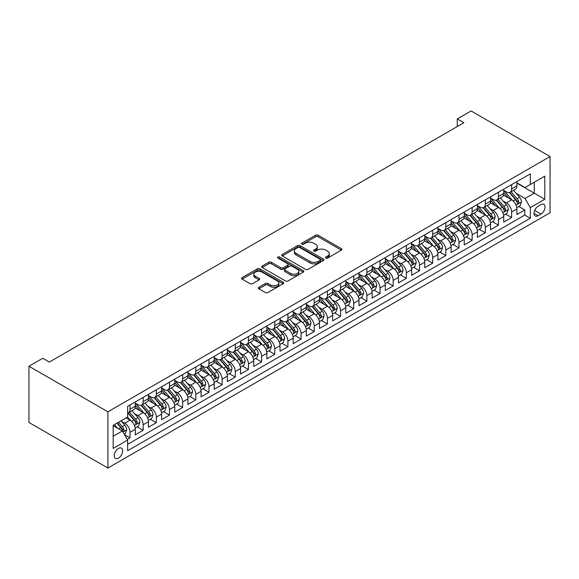 <?xml version="1.0" encoding="UTF-8"?>
<svg xmlns="http://www.w3.org/2000/svg" width="579" height="579" viewBox="0 0 579 579"><rect width="100%" height="100%" fill="white"/><g stroke="black" fill="none" stroke-linecap="round" stroke-linejoin="round"><path stroke-width="0.87" d="M325.854 258.068A1.281 0.738 0 0 0 327.663 258.068L341.386 250.142A1.824 1.057 0 0 0 341.921 249.397A1.824 1.057 0 0 0 341.386 248.652L318.139 235.233A1.824 1.057 0 0 0 315.555 235.233L301.833 243.151A1.281 0.738 0 0 0 301.456 243.679A1.281 0.738 0 0 0 301.833 244.2A1.281 0.738 0 0 0 303.642 244.2L305.415 243.173A5.848 3.373 0 0 1 313.68 243.173L315.62 244.295A5.848 3.373 0 0 1 317.328 246.676A5.848 3.373 0 0 1 315.62 249.064L313.847 250.092A1.281 0.738 0 0 0 313.471 250.613A1.281 0.738 0 0 0 313.847 251.134A1.281 0.738 0 0 0 315.649 251.134L317.43 250.106A5.848 3.373 0 0 1 325.695 250.106L327.634 251.228A5.848 3.373 0 0 1 329.342 253.616A5.848 3.373 0 0 1 327.634 255.998L325.854 257.025A1.281 0.738 0 0 0 325.485 257.546A1.281 0.738 0 0 0 325.854 258.068L325.854 257.025M118.434 458.163A5.956 3.438 120 0 0 122.321 452.916A5.956 3.438 120 0 0 121.409 448.139A5.956 3.438 120 0 0 118.434 448.436A5.956 3.438 120 0 0 114.541 453.683A5.956 3.438 120 0 0 115.453 458.459A5.956 3.438 120 0 0 118.434 458.163M258.849 287.285A1.824 1.057 0 0 0 258.314 288.031A1.824 1.057 0 0 0 258.849 288.776L265.377 292.54A1.824 1.057 0 0 0 267.961 292.54L283.196 283.739A1.824 1.057 0 0 0 283.732 282.993A1.824 1.057 0 0 0 283.196 282.248L259.949 268.822A1.824 1.057 0 0 0 257.365 268.822L242.123 277.623A1.824 1.057 0 0 0 241.588 278.369A1.824 1.057 0 0 0 242.123 279.114L250.005 283.667A1.824 1.057 0 0 0 252.589 283.667L259.11 279.903A1.824 1.057 0 0 0 259.645 279.158A1.824 1.057 0 0 0 259.11 278.405L255.201 276.154A4.885 2.823 0 0 1 253.768 274.156A4.885 2.823 0 0 1 256.786 271.551A4.885 2.823 0 0 1 262.113 272.166L277.421 281.003A4.885 2.823 0 0 1 278.854 282.993A4.885 2.823 0 0 1 275.836 285.599A4.885 2.823 0 0 1 270.509 284.991L267.961 283.515A1.824 1.057 0 0 0 265.377 283.515L258.849 287.285L258.849 288.776M550.05 156.547L471.096 110.965L457.28 118.941L463.859 122.741L49.345 362.056L42.766 358.256L28.95 366.232L107.904 411.814L550.05 156.547L550.05 212.768L107.904 468.035L107.904 411.814M305.546 269.351A1.824 1.057 0 0 0 308.129 269.351L323.372 260.55A1.824 1.057 0 0 0 323.907 259.805A1.824 1.057 0 0 0 323.372 259.059L300.117 245.634A1.824 1.057 0 0 0 297.534 245.634L282.299 254.434A1.824 1.057 0 0 0 281.763 255.18A1.824 1.057 0 0 0 282.299 255.925L305.546 269.351M278.347 258.343A1.281 0.738 0 0 1 279.65 258.524L279.65 257.004L303.287 270.654A1.824 1.057 0 0 1 303.823 271.399A1.824 1.057 0 0 1 303.287 272.144L288.045 280.945A1.824 1.057 0 0 1 285.461 280.945L262.207 267.52L262.207 266.029A1.824 1.057 0 0 0 261.672 266.774A1.824 1.057 0 0 0 262.207 267.52M262.207 266.029L268.736 262.265A1.824 1.057 0 0 1 271.319 262.265L280.743 267.708A1.824 1.057 0 0 0 283.326 267.708L287.654 265.211A1.824 1.057 0 0 0 288.19 264.465A1.824 1.057 0 0 0 287.654 263.72L277.84 258.053A1.281 0.738 0 0 1 277.464 257.525A1.281 0.738 0 0 1 278.253 256.844A1.281 0.738 0 0 1 279.65 257.004M127.279 439.454L130.014 437.876L124.55 434.72M121.445 421.302L124.746 423.213A7.447 4.299 60 0 1 130.014 432.332L135.276 429.292L135.276 434.836L143.172 430.277L137.187 426.824M134.603 413.71L137.911 415.613A7.447 4.299 60 0 1 143.172 424.733L148.434 421.693L148.434 427.237L156.33 422.684L150.345 419.225M147.761 406.111L151.068 408.021A7.447 4.299 60 0 1 156.33 417.133L161.592 414.094L161.592 419.645L169.488 415.085L163.502 411.626M160.919 398.511L164.226 400.422A7.447 4.299 60 0 1 169.488 409.541L174.749 406.501L174.749 412.045L182.646 407.486L176.66 404.033M174.084 390.919L177.384 392.823A7.447 4.299 60 0 1 182.646 401.942L187.914 398.902L187.914 404.446L195.811 399.886L189.818 396.434M187.241 383.32L190.542 385.223A7.447 4.299 60 0 1 195.811 394.342L201.072 391.303L201.072 396.854L208.968 392.294L202.976 388.835M200.399 375.72L203.699 377.631A7.447 4.299 60 0 1 208.968 386.743L214.23 383.711L214.23 389.254L222.126 384.695L216.141 381.235M213.557 368.121L216.864 370.032A7.447 4.299 60 0 1 222.126 379.151L227.388 376.111L227.388 381.655L235.284 377.095L229.298 373.643M226.715 360.529L230.022 362.432A7.447 4.299 60 0 1 235.284 371.552L240.546 368.512L240.546 374.056L248.442 369.503L242.456 366.044M239.88 352.929L243.18 354.84A7.447 4.299 60 0 1 248.442 363.952L253.711 360.912L253.711 366.464L261.599 361.904L255.614 358.444M253.037 345.33L256.338 347.241A7.447 4.299 60 0 1 261.599 356.36L266.868 353.32L266.868 358.864L274.764 354.305L268.772 350.852M266.195 337.738L269.496 339.641A7.447 4.299 60 0 1 274.764 348.761L280.026 345.721L280.026 351.265L287.922 346.705L281.937 343.253M279.353 330.139L282.661 332.042A7.447 4.299 60 0 1 287.922 341.161L293.184 338.122L293.184 343.673L301.08 339.113L295.095 335.654M292.511 322.539L295.818 324.45A7.447 4.299 60 0 1 301.08 333.562L306.342 330.522L306.342 336.073L314.238 331.514L308.252 328.054M305.669 314.94L308.976 316.851A7.447 4.299 60 0 1 314.238 325.97L319.499 322.93L319.499 328.474L327.396 323.914L321.41 320.462M318.834 307.348L322.134 309.251A7.447 4.299 60 0 1 327.396 318.37L332.664 315.331L332.664 320.875L340.561 316.322L334.568 312.863M331.991 299.748L335.292 301.659A7.447 4.299 60 0 1 340.561 310.771L345.822 307.731L345.822 313.282L353.718 308.723L347.726 305.263M345.149 292.149L348.449 294.06A7.447 4.299 60 0 1 353.718 303.179L358.98 300.139L358.98 305.683L366.876 301.123L360.891 297.664M358.307 284.557L361.614 286.46A7.447 4.299 60 0 1 366.876 295.579L372.138 292.54L372.138 298.084L380.034 293.524L374.048 290.072M371.465 276.957L374.772 278.861A7.447 4.299 60 0 1 380.034 287.98L385.296 284.94L385.296 290.484L393.192 285.932L387.206 282.472M384.63 269.358L387.93 271.269A7.447 4.299 60 0 1 393.192 280.381L398.461 277.341L398.461 282.892L406.349 278.333L400.364 274.873M397.787 261.759L401.088 263.669A7.447 4.299 60 0 1 406.349 272.789L411.618 269.749L411.618 275.293L419.514 270.733L413.522 267.281M410.945 254.167L414.246 256.07A7.447 4.299 60 0 1 419.514 265.189L424.776 262.149L424.776 267.693L432.672 263.141L426.687 259.682M424.103 246.567L427.411 248.478A7.447 4.299 60 0 1 432.672 257.59L437.934 254.55L437.934 260.101L445.83 255.542L439.845 252.082M437.261 238.968L440.568 240.878A7.447 4.299 60 0 1 445.83 249.99L451.092 246.958L451.092 252.502L458.988 247.942L453.002 244.483M450.419 231.376L453.726 233.279A7.447 4.299 60 0 1 458.988 242.398L464.249 239.359L464.249 244.903L472.146 240.343L466.16 236.891M463.584 223.776L466.884 225.68A7.447 4.299 60 0 1 472.146 234.799L477.414 231.759L477.414 237.303L485.311 232.751L479.318 229.291M476.741 216.177L480.042 218.088A7.447 4.299 60 0 1 485.311 227.2L490.572 224.16L490.572 229.711L498.468 225.151L492.476 221.692M489.899 208.578L493.199 210.488A7.447 4.299 60 0 1 498.468 219.607L503.73 216.568L503.73 222.112L511.626 217.552L511.626 212.008A7.447 4.299 -120 0 0 506.364 202.889L503.057 200.985M505.641 214.1L511.626 217.552M135.276 429.292A7.447 4.299 -120 0 0 130.014 420.173L126.063 417.893M148.434 421.693A7.447 4.299 -120 0 0 143.172 412.574L135.03 407.877M161.592 414.094A7.447 4.299 -120 0 0 156.33 404.982L148.195 400.284M174.749 406.501A7.447 4.299 -120 0 0 169.488 397.382L161.353 392.685M187.914 398.902A7.447 4.299 -120 0 0 182.646 389.783L174.511 385.086M201.072 391.303A7.447 4.299 -120 0 0 195.811 382.191L187.668 377.486M214.23 383.711A7.447 4.299 -120 0 0 208.968 374.591L200.826 369.894M227.388 376.111A7.447 4.299 -120 0 0 222.126 366.992L213.984 362.295M240.546 368.512A7.447 4.299 -120 0 0 235.284 359.393L227.149 354.695M253.711 360.912A7.447 4.299 -120 0 0 248.442 351.8L240.307 347.103M266.868 353.32A7.447 4.299 -120 0 0 261.599 344.201L253.464 339.504M280.026 345.721A7.447 4.299 -120 0 0 274.764 336.602L266.622 331.905M293.184 338.122A7.447 4.299 -120 0 0 287.922 329.01L279.78 324.305M306.342 330.522A7.447 4.299 -120 0 0 301.08 321.41L292.945 316.713M319.499 322.93A7.447 4.299 -120 0 0 314.238 313.811L306.103 309.114M332.664 315.331A7.447 4.299 -120 0 0 327.396 306.211L319.261 301.514M345.822 307.731A7.447 4.299 -120 0 0 340.561 298.619L332.418 293.915M358.98 300.139A7.447 4.299 -120 0 0 353.718 291.02L345.576 286.323M372.138 292.54A7.447 4.299 -120 0 0 366.876 283.421L358.734 278.723M385.296 284.94A7.447 4.299 -120 0 0 380.034 275.828L371.899 271.124M398.461 277.341A7.447 4.299 -120 0 0 393.192 268.229L385.057 263.532M411.618 269.749A7.447 4.299 -120 0 0 406.349 260.63L398.214 255.932M424.776 262.149A7.447 4.299 -120 0 0 419.514 253.03L411.372 248.333M437.934 254.55A7.447 4.299 -120 0 0 432.672 245.438L424.53 240.734M451.092 246.958A7.447 4.299 -120 0 0 445.83 237.839L437.695 233.142M464.249 239.359A7.447 4.299 -120 0 0 458.988 230.239L450.853 225.542M477.414 231.759A7.447 4.299 -120 0 0 472.146 222.64L464.011 217.943M490.572 224.16A7.447 4.299 -120 0 0 485.311 215.048L477.168 210.351M503.73 216.568A7.447 4.299 -120 0 0 498.468 207.448L490.326 202.751M540.967 204.64L538.072 206.312A5.768 3.329 120 0 0 534.308 211.393A5.768 3.329 120 0 0 535.191 216.018A5.768 3.329 120 0 0 538.072 215.728L540.967 214.056A5.768 3.329 120 0 0 544.738 208.976A5.768 3.329 120 0 0 543.855 204.351A5.768 3.329 120 0 0 540.967 204.64M113.166 436.284L122.379 430.964L127.641 440.076L127.641 450.715L530.313 218.24L530.313 207.6L525.044 198.481L516.215 193.386M127.641 440.076L113.166 448.436L113.166 425.341L127.641 416.981L127.641 406.349L530.313 173.866L530.313 184.506L544.788 176.146L544.788 199.241L530.313 207.6M135.276 403.158L137.911 404.678A7.447 4.299 60 0 0 141.631 405.047L146.892 402.007A7.447 4.299 -120 0 0 148.434 398.598L148.434 394.342M148.434 395.558L151.068 397.078A7.447 4.299 60 0 0 154.788 397.447L160.05 394.408A7.447 4.299 -120 0 0 161.592 390.999L161.592 386.743M161.592 387.959L164.226 389.479A7.447 4.299 60 0 0 167.946 389.848L173.208 386.808A7.447 4.299 -120 0 0 174.749 383.399L174.749 379.151M174.749 380.367L177.384 381.887A7.447 4.299 60 0 0 181.104 382.249L186.373 379.216A7.447 4.299 -120 0 0 187.914 375.807L187.914 371.552M187.914 372.767L190.542 374.287A7.447 4.299 60 0 0 194.269 374.656L199.531 371.617A7.447 4.299 -120 0 0 201.072 368.208L201.072 363.952M201.072 365.168L203.699 366.688A7.447 4.299 60 0 0 207.427 367.057L212.688 364.017A7.447 4.299 -120 0 0 214.23 360.608L214.23 356.353M214.23 357.569L216.864 359.089A7.447 4.299 60 0 0 220.585 359.458L225.846 356.418A7.447 4.299 -120 0 0 227.388 353.016L227.388 348.761M227.388 349.977L230.022 351.496A7.447 4.299 60 0 0 233.742 351.866L239.004 348.826A7.447 4.299 -120 0 0 240.546 345.417L240.546 341.161M240.546 342.377L243.18 343.897A7.447 4.299 60 0 0 246.9 344.266L252.169 341.226A7.447 4.299 -120 0 0 253.711 337.818L253.711 333.562M253.711 334.778L256.338 336.298A7.447 4.299 60 0 0 260.058 336.667L265.327 333.627A7.447 4.299 -120 0 0 266.868 330.218L266.868 325.97M266.868 327.186L269.496 328.706A7.447 4.299 60 0 0 273.223 329.067L278.485 326.035A7.447 4.299 -120 0 0 280.026 322.626L280.026 318.37M280.026 319.586L282.661 321.106A7.447 4.299 60 0 0 286.381 321.475L291.642 318.436A7.447 4.299 -120 0 0 293.184 315.027L293.184 310.771M293.184 311.987L295.818 313.507A7.447 4.299 60 0 0 299.538 313.876L304.8 310.836A7.447 4.299 -120 0 0 306.342 307.427L306.342 303.172M306.342 304.388L308.976 305.907A7.447 4.299 60 0 0 312.696 306.277L317.958 303.237A7.447 4.299 -120 0 0 319.499 299.835L319.499 295.579M319.499 296.795L322.134 298.315A7.447 4.299 60 0 0 325.854 298.684L331.123 295.645A7.447 4.299 -120 0 0 332.664 292.236L332.664 287.98M332.664 289.196L335.292 290.716A7.447 4.299 60 0 0 339.019 291.085L344.281 288.045A7.447 4.299 -120 0 0 345.822 284.636L345.822 280.381M345.822 281.597L348.449 283.117A7.447 4.299 60 0 0 352.177 283.486L357.438 280.446A7.447 4.299 -120 0 0 358.98 277.037L358.98 272.789M358.98 274.005L361.614 275.524A7.447 4.299 60 0 0 365.335 275.886L370.596 272.854A7.447 4.299 -120 0 0 372.138 269.445L372.138 265.189M372.138 266.405L374.772 267.925A7.447 4.299 60 0 0 378.492 268.294L383.754 265.254A7.447 4.299 -120 0 0 385.296 261.846L385.296 257.59M385.296 258.806L387.93 260.326A7.447 4.299 60 0 0 391.65 260.695L396.919 257.655A7.447 4.299 -120 0 0 398.461 254.246L398.461 249.99M398.461 251.206L401.088 252.726A7.447 4.299 60 0 0 404.808 253.095L410.077 250.056A7.447 4.299 -120 0 0 411.618 246.654L411.618 242.398M411.618 243.614L414.246 245.134A7.447 4.299 60 0 0 417.973 245.503L423.235 242.463A7.447 4.299 -120 0 0 424.776 239.055L424.776 234.799M424.776 236.015L427.411 237.535A7.447 4.299 60 0 0 431.131 237.904L436.392 234.864A7.447 4.299 -120 0 0 437.934 231.455L437.934 227.2M437.934 228.416L440.568 229.935A7.447 4.299 60 0 0 444.288 230.304L449.55 227.265A7.447 4.299 -120 0 0 451.092 223.856L451.092 219.607M451.092 220.823L453.726 222.336A7.447 4.299 60 0 0 457.446 222.705L462.708 219.673A7.447 4.299 -120 0 0 464.249 216.264L464.249 212.008M464.249 213.224L466.884 214.744A7.447 4.299 60 0 0 470.604 215.113L475.873 212.073A7.447 4.299 -120 0 0 477.414 208.664L477.414 204.409M477.414 205.625L480.042 207.144A7.447 4.299 60 0 0 483.769 207.514L489.031 204.474A7.447 4.299 -120 0 0 490.572 201.065L490.572 196.809M490.572 198.025L493.199 199.545A7.447 4.299 60 0 0 496.927 199.914L502.188 196.874A7.447 4.299 -120 0 0 503.73 193.473L503.73 189.217M127.641 444.332L524.784 215.048L524.784 209.953L516.888 214.512L516.888 208.968A7.447 4.299 -120 0 0 511.626 199.849L503.484 195.152M503.73 190.433L506.364 191.953A7.447 4.299 -120 0 0 510.085 192.322A7.447 4.299 -120 0 0 511.626 188.913L511.626 184.658M510.085 192.322L515.346 189.282A7.447 4.299 -120 0 0 516.888 185.873L516.888 181.618M130.014 404.982L130.014 409.237A7.447 4.299 60 0 1 128.473 412.639A7.447 4.299 60 0 1 127.641 412.943M128.473 412.639L133.735 409.599A7.447 4.299 -120 0 0 135.276 406.197L135.276 401.942M143.172 397.382L143.172 401.638A7.447 4.299 60 0 1 141.631 405.047M156.33 389.783L156.33 394.038A7.447 4.299 60 0 1 154.788 397.447M169.488 382.191L169.488 386.439A7.447 4.299 60 0 1 167.946 389.848M182.646 374.591L182.646 378.847A7.447 4.299 60 0 1 181.104 382.249M195.811 366.992L195.811 371.248A7.447 4.299 60 0 1 194.269 374.656M208.968 359.393L208.968 363.648A7.447 4.299 60 0 1 207.427 367.057M222.126 351.8L222.126 356.056A7.447 4.299 60 0 1 220.585 359.458M235.284 344.201L235.284 348.457A7.447 4.299 60 0 1 233.742 351.866M248.442 336.602L248.442 340.857A7.447 4.299 60 0 1 246.9 344.266M261.599 329.002L261.599 333.258A7.447 4.299 60 0 1 260.058 336.667M274.764 321.41L274.764 325.666A7.447 4.299 60 0 1 273.223 329.067M287.922 313.811L287.922 318.066A7.447 4.299 60 0 1 286.381 321.475M301.08 306.211L301.08 310.467A7.447 4.299 60 0 1 299.538 313.876M314.238 298.619L314.238 302.868A7.447 4.299 60 0 1 312.696 306.277M327.396 291.02L327.396 295.276A7.447 4.299 60 0 1 325.854 298.684M340.561 283.421L340.561 287.676A7.447 4.299 60 0 1 339.019 291.085M353.718 275.821L353.718 280.077A7.447 4.299 60 0 1 352.177 283.486M366.876 268.229L366.876 272.485A7.447 4.299 60 0 1 365.335 275.886M380.034 260.63L380.034 264.885A7.447 4.299 60 0 1 378.492 268.294M393.192 253.03L393.192 257.286A7.447 4.299 60 0 1 391.65 260.695M406.349 245.438L406.349 249.687A7.447 4.299 60 0 1 404.808 253.095M419.514 237.839L419.514 242.094A7.447 4.299 60 0 1 417.973 245.503M432.672 230.239L432.672 234.495A7.447 4.299 60 0 1 431.131 237.904M445.83 222.64L445.83 226.896A7.447 4.299 60 0 1 444.288 230.304M458.988 215.048L458.988 219.303A7.447 4.299 60 0 1 457.446 222.705M472.146 207.448L472.146 211.704A7.447 4.299 60 0 1 470.604 215.113M485.311 199.849L485.311 204.105A7.447 4.299 60 0 1 483.769 207.514M498.468 192.257L498.468 196.505A7.447 4.299 60 0 1 496.927 199.914M498.468 219.607L498.468 225.151M485.311 227.2L485.311 232.751M472.146 234.799L472.146 240.343M458.988 242.398L458.988 247.942M445.83 249.99L445.83 255.542M432.672 257.59L432.672 263.141M419.514 265.189L419.514 270.733M406.349 272.789L406.349 278.333M393.192 280.381L393.192 285.932M380.034 287.98L380.034 293.524M366.876 295.579L366.876 301.123M353.718 303.179L353.718 308.723M340.561 310.771L340.561 316.322M327.396 318.37L327.396 323.914M314.238 325.97L314.238 331.514M301.08 333.562L301.08 339.113M287.922 341.161L287.922 346.705M274.764 348.761L274.764 354.305M261.599 356.36L261.599 361.904M248.442 363.952L248.442 369.503M235.284 371.552L235.284 377.095M222.126 379.151L222.126 384.695M208.968 386.743L208.968 392.294M195.811 394.342L195.811 399.886M182.646 401.942L182.646 407.486M169.488 409.541L169.488 415.085M156.33 417.133L156.33 422.684M143.172 424.733L143.172 430.277M130.014 432.332L130.014 437.876M122.379 430.964L113.166 425.645M525.044 198.481L534.258 193.169L534.258 182.226L544.788 176.146M516.888 183.138L544.788 199.241M516.888 182.834L525.044 187.545L530.313 184.506M28.95 366.232L28.95 422.453L107.904 468.035M457.28 118.941L457.28 126.54M518.798 206.5L524.784 209.953M524.784 215.048L530.313 218.24M326.368 258.248L327.634 257.517A5.848 3.373 0 0 0 329.342 255.129L329.342 253.616M317.328 246.676L317.328 248.196A5.848 3.373 0 0 1 315.62 250.584L314.354 251.315M341.364 250.157L318.139 236.753A1.824 1.057 0 0 0 315.555 236.753L302.339 244.381M323.343 260.564L300.117 247.153A1.824 1.057 0 0 0 297.534 247.153L282.32 255.94M320.144 260.326A1.281 0.738 0 0 0 320.513 259.805A1.281 0.738 0 0 0 320.144 259.283L299.734 247.501A1.281 0.738 0 0 0 297.924 247.501L296.05 248.579A5.848 3.373 0 0 0 294.342 250.968A5.848 3.373 0 0 0 296.05 253.349L310.004 261.404A5.848 3.373 0 0 0 318.269 261.404L320.144 260.326L320.144 261.846A1.281 0.738 0 0 0 320.513 261.324L320.513 259.805M294.342 250.968L294.342 252.487A5.848 3.373 0 0 0 296.05 254.869L296.05 253.349M320.144 261.846L318.269 262.924A5.848 3.373 0 0 1 310.004 262.924L296.05 254.869M262.236 267.534L268.736 263.785L268.736 262.265M288.19 264.465L288.19 265.985A1.824 1.057 0 0 1 287.654 266.731L283.326 269.228A1.824 1.057 0 0 1 280.743 269.228L271.319 263.785A1.824 1.057 0 0 0 268.736 263.785M279.65 258.524L303.258 272.159M290.528 273.353A4.885 2.823 0 0 0 295.855 273.968A4.885 2.823 0 0 0 298.873 271.363A4.885 2.823 0 0 0 297.44 269.365L292.048 266.253A1.824 1.057 0 0 0 289.464 266.253L285.136 268.75A1.824 1.057 0 0 0 284.6 269.496A1.824 1.057 0 0 0 285.136 270.241L290.528 273.353L290.528 274.873A4.885 2.823 0 0 0 295.855 275.488A4.885 2.823 0 0 0 298.873 272.883L298.873 271.363M284.6 269.496L284.6 271.015A1.824 1.057 0 0 0 285.136 271.761L285.136 270.241M290.528 274.873L285.136 271.761M278.854 282.993L278.854 284.513A4.885 2.823 0 0 1 275.836 287.119A4.885 2.823 0 0 1 270.509 286.511L267.961 285.034A1.824 1.057 0 0 0 265.377 285.034L258.878 288.791M253.768 274.156L253.768 275.676A4.885 2.823 0 0 0 255.201 277.674L255.201 276.154M259.11 278.405L259.11 279.903L255.201 277.674M283.174 283.753L259.949 270.342A1.824 1.057 0 0 0 257.365 270.342L242.152 279.129M516.779 207.666L520.181 205.704L521.491 201.905A4.929 2.844 -120 0 0 519.573 197.273L513.559 190.31M512.357 200.334L505.228 192.076A14.236 8.222 -120 0 0 503.73 190.513M508.449 198.018L504.461 193.4A11.819 6.825 -120 0 0 503.73 192.604M509.411 192.59L515.491 199.625A4.929 2.844 60 0 1 517.25 203.026C517.995 204.018 518.523 203.714 518.835 202.114A4.929 2.844 -120 0 0 517.076 198.713L511.062 191.758M509.773 192.474L516.309 200.037A2.511 1.448 60 0 1 516.938 201.022L518.835 202.114M517.25 203.026L517.612 203.613M503.621 215.265L507.023 213.296L508.333 209.497A4.929 2.844 -120 0 0 506.415 204.872L500.401 197.909M499.199 207.933L492.07 199.675A14.236 8.222 -120 0 0 490.572 198.112M495.284 205.61L491.296 200.993A11.819 6.825 -120 0 0 490.572 200.204M496.254 200.182L502.333 207.224A4.929 2.844 60 0 1 504.092 210.618C504.837 211.61 505.358 211.313 505.67 209.714A4.929 2.844 -120 0 0 503.911 206.312L497.904 199.35M496.608 200.066L503.144 207.637A2.511 1.448 60 0 1 503.781 208.614L505.67 209.714M504.092 210.618L504.454 211.205M490.464 222.857L493.858 220.896L495.175 217.096A4.929 2.844 -120 0 0 493.257 212.464L487.243 205.509M486.042 215.526L478.905 207.275A14.236 8.222 -120 0 0 477.414 205.704M482.126 213.21L478.138 208.592A11.819 6.825 -120 0 0 477.414 207.796M483.096 207.781L489.175 214.823A4.929 2.844 60 0 1 490.934 218.218C491.672 219.209 492.201 218.905 492.512 217.306A4.929 2.844 -120 0 0 490.753 213.912L484.746 206.949M483.451 207.666L489.986 215.229A2.511 1.448 60 0 1 490.623 216.213L492.512 217.306M490.934 218.218L491.296 218.804M477.299 230.456L480.7 228.495L482.017 224.695A4.929 2.844 -120 0 0 480.1 220.063L474.085 213.101M472.877 223.125L465.748 214.867A14.236 8.222 -120 0 0 464.249 213.304M468.968 220.809L464.98 216.191A11.819 6.825 -120 0 0 464.249 215.395M469.938 215.381L476.018 222.423A4.929 2.844 60 0 1 477.776 225.817C478.515 226.809 479.043 226.505 479.354 224.905A4.929 2.844 -120 0 0 477.595 221.511L471.581 214.548M470.293 215.265L476.828 222.828A2.511 1.448 60 0 1 477.458 223.812L479.354 224.905M477.776 225.817L478.131 226.403M464.141 238.056L467.543 236.094L468.86 232.295A4.929 2.844 -120 0 0 466.935 227.663L460.927 220.7M459.719 230.724L452.59 222.466A14.236 8.222 -120 0 0 451.092 220.903M455.811 228.408L451.823 223.791A11.819 6.825 -120 0 0 451.092 222.995M456.78 222.973L462.86 230.015A4.929 2.844 60 0 1 464.619 233.417C465.357 234.408 465.885 234.104 466.196 232.505A4.929 2.844 -120 0 0 464.438 229.103L458.423 222.141M457.135 222.864L463.67 230.428A2.511 1.448 60 0 1 464.3 231.412L466.196 232.505M464.619 233.417L464.973 233.996M450.983 245.648L454.385 243.687L455.702 239.887A4.929 2.844 -120 0 0 453.777 235.262L447.762 228.3M446.561 238.316L439.432 230.066A14.236 8.222 -120 0 0 437.934 228.502M442.653 236L438.665 231.383A11.819 6.825 -120 0 0 437.934 230.594M443.615 230.572L449.702 237.614A4.929 2.844 60 0 1 451.461 241.009C452.199 242 452.727 241.696 453.039 240.097A4.929 2.844 -120 0 0 451.28 236.702L445.265 229.74M443.977 230.456L450.513 238.027A2.511 1.448 60 0 1 451.142 239.004L453.039 240.097M451.461 241.009L451.815 241.595M437.825 253.247L441.227 251.286L442.537 247.486A4.929 2.844 -120 0 0 440.619 242.854L434.605 235.892M433.403 245.916L426.274 237.658A14.236 8.222 -120 0 0 424.776 236.094M429.495 243.6L425.507 238.982A11.819 6.825 -120 0 0 424.776 238.186M430.458 238.172L436.537 245.214A4.929 2.844 60 0 1 438.296 248.608C439.041 249.6 439.562 249.296 439.881 247.696A4.929 2.844 -120 0 0 438.122 244.302L432.108 237.339M430.819 238.056L437.348 245.619A2.511 1.448 60 0 1 437.985 246.603L439.881 247.696M438.296 248.608L438.658 249.194M424.668 260.847L428.062 258.885L429.379 255.086A4.929 2.844 -120 0 0 427.461 250.454L421.447 243.491M420.245 253.515L413.109 245.257A14.236 8.222 -120 0 0 411.618 243.694M416.33 251.199L412.342 246.582A11.819 6.825 -120 0 0 411.618 245.786M417.3 245.771L423.379 252.806A4.929 2.844 60 0 1 425.138 256.207C425.883 257.199 426.405 256.895 426.716 255.296A4.929 2.844 -120 0 0 424.957 251.894L418.95 244.939M417.654 245.655L424.19 253.218A2.511 1.448 60 0 1 424.827 254.203L426.716 255.296M425.138 256.207L425.5 256.794M411.503 268.446L414.904 266.478L416.221 262.678A4.929 2.844 -120 0 0 414.303 258.053L408.289 251.091M407.08 261.115L399.951 252.857A14.236 8.222 -120 0 0 398.461 251.293M403.172 258.791L399.184 254.174A11.819 6.825 -120 0 0 398.461 253.385M404.142 253.363L410.221 260.405A4.929 2.844 60 0 1 411.98 263.8C412.718 264.798 413.247 264.494 413.558 262.895A4.929 2.844 -120 0 0 411.799 259.493L405.785 252.531M404.497 253.247L411.032 260.818A2.511 1.448 60 0 1 411.669 261.795L413.558 262.895M411.98 263.8L412.342 264.386M398.345 276.038L401.746 274.077L403.064 270.277A4.929 2.844 -120 0 0 401.138 265.645L395.131 258.69M393.923 268.707L386.794 260.456A14.236 8.222 -120 0 0 385.296 258.885M390.014 266.391L386.027 261.773A11.819 6.825 -120 0 0 385.296 260.984M390.984 260.963L397.064 268.005A4.929 2.844 60 0 1 398.822 271.399C399.561 272.391 400.089 272.087 400.4 270.487A4.929 2.844 -120 0 0 398.641 267.093L392.627 260.13M391.339 260.847L397.874 268.41A2.511 1.448 60 0 1 398.504 269.394L400.4 270.487M398.822 271.399L399.177 271.985M385.187 283.638L388.589 281.676L389.906 277.877A4.929 2.844 -120 0 0 387.981 273.245L381.974 266.282M380.765 276.306L373.636 268.048A14.236 8.222 -120 0 0 372.138 266.485M376.857 273.99L372.869 269.373A11.819 6.825 -120 0 0 372.138 268.576M377.819 268.562L383.906 275.604A4.929 2.844 60 0 1 385.665 278.998C386.403 279.99 386.931 279.686 387.242 278.086A4.929 2.844 -120 0 0 385.484 274.692L379.469 267.73M378.181 268.446L384.717 276.009A2.511 1.448 60 0 1 385.346 276.994L387.242 278.086M385.665 278.998L386.019 279.585M372.029 291.237L375.431 289.276L376.741 285.476A4.929 2.844 -120 0 0 374.823 280.844L368.809 273.881M367.607 283.905L360.478 275.647A14.236 8.222 -120 0 0 358.98 274.084M363.699 281.589L359.711 276.972A11.819 6.825 -120 0 0 358.98 276.176M364.661 276.154L370.741 283.196A4.929 2.844 60 0 1 372.5 286.598C373.245 287.589 373.773 287.285 374.085 285.686A4.929 2.844 -120 0 0 372.326 282.284L366.312 275.322M365.023 276.045L371.559 283.609A2.511 1.448 60 0 1 372.188 284.593L374.085 285.686M372.5 286.598L372.862 287.177M358.871 298.836L362.273 296.868L363.583 293.068A4.929 2.844 -120 0 0 361.665 288.443L355.651 281.481M354.449 291.498L347.32 283.247A14.236 8.222 -120 0 0 345.822 281.683M350.534 289.182L346.546 284.564A11.819 6.825 -120 0 0 345.822 283.775M351.504 283.753L357.583 290.796A4.929 2.844 60 0 1 359.342 294.19C360.087 295.181 360.608 294.877 360.92 293.278A4.929 2.844 -120 0 0 359.161 289.884L353.154 282.921M351.858 283.638L358.394 291.208A2.511 1.448 60 0 1 359.031 292.185L360.92 293.278M359.342 294.19L359.704 294.776M345.714 306.429L349.108 304.467L350.425 300.667A4.929 2.844 -120 0 0 348.507 296.035L342.493 289.073M341.292 299.097L334.155 290.839A14.236 8.222 -120 0 0 332.664 289.276M337.376 296.781L333.388 292.163A11.819 6.825 -120 0 0 332.664 291.367M338.346 291.353L344.425 298.395A4.929 2.844 60 0 1 346.184 301.789C346.922 302.781 347.451 302.477 347.762 300.877A4.929 2.844 -120 0 0 346.003 297.483L339.996 290.52M338.701 291.237L345.236 298.8A2.511 1.448 60 0 1 345.873 299.784L347.762 300.877M346.184 301.789L346.546 302.376M332.549 314.028L335.95 312.067L337.267 308.267A4.929 2.844 -120 0 0 335.35 303.635L329.335 296.672M328.127 306.696L320.998 298.438A14.236 8.222 -120 0 0 319.499 296.875M324.218 304.38L320.23 299.763A11.819 6.825 -120 0 0 319.499 298.967M325.188 298.952L331.268 305.987A4.929 2.844 60 0 1 333.026 309.389C333.765 310.38 334.293 310.076 334.604 308.477A4.929 2.844 -120 0 0 332.845 305.075L326.831 298.12M325.543 298.836L332.078 306.4A2.511 1.448 60 0 1 332.708 307.384L334.604 308.477M333.026 309.389L333.381 309.975M319.391 321.627L322.793 319.659L324.11 315.859A4.929 2.844 -120 0 0 322.185 311.234L316.177 304.272M314.969 314.296L307.84 306.038A14.236 8.222 -120 0 0 306.342 304.474M311.061 311.98L307.073 307.355A11.819 6.825 -120 0 0 306.342 306.566M312.03 306.544L318.11 313.586A4.929 2.844 60 0 1 319.869 316.988C320.607 317.98 321.135 317.676 321.446 316.076A4.929 2.844 -120 0 0 319.688 312.674L313.673 305.712M312.385 306.429L318.92 313.999A2.511 1.448 60 0 1 319.55 314.983L321.446 316.076M319.869 316.988L320.223 317.567M306.233 329.219L309.635 327.258L310.952 323.458A4.929 2.844 -120 0 0 309.027 318.826L303.012 311.871M301.811 321.888L294.682 313.637A14.236 8.222 -120 0 0 293.184 312.067M297.903 319.572L293.915 314.954A11.819 6.825 -120 0 0 293.184 314.165M298.865 314.144L304.952 321.186A4.929 2.844 60 0 1 306.711 324.58C307.449 325.572 307.977 325.268 308.289 323.668A4.929 2.844 -120 0 0 306.53 320.274L300.515 313.311M299.227 314.028L305.763 321.591A2.511 1.448 60 0 1 306.392 322.575L308.289 323.668M306.711 324.58L307.065 325.166M293.075 336.819L296.477 334.857L297.787 331.058A4.929 2.844 -120 0 0 295.869 326.426L289.855 319.463M288.653 329.487L281.524 321.229A14.236 8.222 -120 0 0 280.026 319.666M284.745 327.171L280.757 322.554A11.819 6.825 -120 0 0 280.026 321.758M285.708 321.743L291.787 328.785A4.929 2.844 60 0 1 293.546 332.18C294.291 333.171 294.812 332.867 295.131 331.268A4.929 2.844 -120 0 0 293.372 327.873L287.358 320.911M286.069 321.627L292.598 329.19A2.511 1.448 60 0 1 293.235 330.175L295.131 331.268M293.546 332.18L293.908 332.766M279.918 344.418L283.312 342.457L284.629 338.657A4.929 2.844 -120 0 0 282.711 334.025L276.697 327.063M275.495 337.087L268.359 328.829A14.236 8.222 -120 0 0 266.868 327.265M271.58 334.771L267.592 330.153A11.819 6.825 -120 0 0 266.868 329.357M272.55 329.335L278.629 336.377A4.929 2.844 60 0 1 280.388 339.779C281.133 340.77 281.655 340.466 281.966 338.867A4.929 2.844 -120 0 0 280.207 335.465L274.2 328.51M272.904 329.227L279.44 336.79A2.511 1.448 60 0 1 280.077 337.774L281.966 338.867M280.388 339.779L280.75 340.358M266.753 352.018L270.154 350.049L271.471 346.249A4.929 2.844 -120 0 0 269.553 341.624L263.539 334.662M262.33 344.679L255.201 336.428A14.236 8.222 -120 0 0 253.711 334.865M258.422 342.363L254.434 337.745A11.819 6.825 -120 0 0 253.711 336.956M259.392 336.935L265.471 343.977A4.929 2.844 60 0 1 267.23 347.371C267.968 348.363 268.497 348.059 268.808 346.459A4.929 2.844 -120 0 0 267.049 343.065L261.035 336.102M259.747 336.819L266.282 344.389A2.511 1.448 60 0 1 266.919 345.366L268.808 346.459M267.23 347.371L267.592 347.957M253.595 359.61L256.996 357.648L258.314 353.849A4.929 2.844 -120 0 0 256.388 349.217L250.381 342.254M249.173 352.278L242.044 344.027A14.236 8.222 -120 0 0 240.546 342.457M245.264 349.962L241.277 345.345A11.819 6.825 -120 0 0 240.546 344.548M246.234 344.534L252.314 351.576A4.929 2.844 60 0 1 254.072 354.97C254.811 355.962 255.339 355.658 255.65 354.058A4.929 2.844 -120 0 0 253.892 350.664L247.877 343.702M246.589 344.418L253.124 351.981A2.511 1.448 60 0 1 253.754 352.966L255.65 354.058M254.072 354.97L254.427 355.557M240.437 367.209L243.839 365.248L245.156 361.448A4.929 2.844 -120 0 0 243.231 356.816L237.224 349.854M236.015 359.877L228.886 351.619A14.236 8.222 -120 0 0 227.388 350.056M232.107 357.561L228.119 352.944A11.819 6.825 -120 0 0 227.388 352.148M233.069 352.133L239.156 359.168A4.929 2.844 60 0 1 240.915 362.57C241.653 363.561 242.181 363.257 242.492 361.658A4.929 2.844 -120 0 0 240.734 358.256L234.719 351.301M233.431 352.018L239.967 359.581A2.511 1.448 60 0 1 240.596 360.565L242.492 361.658M240.915 362.57L241.269 363.156M227.279 374.808L230.681 372.84L231.991 369.047A4.929 2.844 -120 0 0 230.073 364.415L224.059 357.453M222.857 367.477L215.728 359.219A14.236 8.222 -120 0 0 214.23 357.656M218.949 365.161L214.961 360.543A11.819 6.825 -120 0 0 214.23 359.747M219.911 359.725L225.991 366.768A4.929 2.844 60 0 1 227.75 370.169C228.495 371.161 229.023 370.857 229.335 369.257A4.929 2.844 -120 0 0 227.576 365.856L221.562 358.893M220.273 359.61L226.809 367.18A2.511 1.448 60 0 1 227.438 368.164L229.335 369.257M227.75 370.169L228.112 370.748M214.121 382.401L217.523 380.439L218.833 376.639A4.929 2.844 -120 0 0 216.915 372.007L210.901 365.052M209.699 375.069L202.57 366.818A14.236 8.222 -120 0 0 201.072 365.248M205.784 372.753L201.796 368.135A11.819 6.825 -120 0 0 201.072 367.347M206.754 367.325L212.833 374.367A4.929 2.844 60 0 1 214.592 377.761C215.337 378.753 215.858 378.449 216.17 376.849A4.929 2.844 -120 0 0 214.411 373.455L208.404 366.493M207.108 367.209L213.644 374.772A2.511 1.448 60 0 1 214.281 375.757L216.17 376.849M214.592 377.761L214.954 378.348M200.964 390L204.358 388.039L205.675 384.239A4.929 2.844 -120 0 0 203.757 379.607L197.743 372.644M196.542 382.668L189.405 374.41A14.236 8.222 -120 0 0 187.914 372.847M192.626 380.352L188.638 375.735A11.819 6.825 -120 0 0 187.914 374.939M193.596 374.924L199.675 381.966A4.929 2.844 60 0 1 201.434 385.361C202.172 386.352 202.701 386.048 203.012 384.449A4.929 2.844 -120 0 0 201.253 381.054L195.246 374.092M193.951 374.808L200.486 382.372A2.511 1.448 60 0 1 201.123 383.356L203.012 384.449M201.434 385.361L201.796 385.947M187.799 397.599L191.2 395.638L192.518 391.838A4.929 2.844 -120 0 0 190.6 387.206L184.585 380.244M183.377 390.268L176.248 382.01A14.236 8.222 -120 0 0 174.749 380.446M179.468 387.952L175.48 383.334A11.819 6.825 -120 0 0 174.749 382.538M180.438 382.516L186.518 389.558A4.929 2.844 60 0 1 188.276 392.96C189.015 393.952 189.543 393.648 189.854 392.048A4.929 2.844 -120 0 0 188.095 388.647L182.081 381.691M180.793 382.408L187.328 389.971A2.511 1.448 60 0 1 187.958 390.955L189.854 392.048M188.276 392.96L188.631 393.539M174.641 405.199L178.042 403.23L179.36 399.43A4.929 2.844 -120 0 0 177.435 394.806L171.427 387.843M170.219 397.86L163.09 389.609A14.236 8.222 -120 0 0 161.592 388.046M166.311 395.544L162.323 390.926A11.819 6.825 -120 0 0 161.592 390.137M167.28 390.116L173.36 397.158A4.929 2.844 60 0 1 175.119 400.552C175.857 401.544 176.385 401.24 176.696 399.64A4.929 2.844 -120 0 0 174.938 396.246L168.923 389.283M167.635 390L174.17 397.57A2.511 1.448 60 0 1 174.8 398.547L176.696 399.64M175.119 400.552L175.473 401.138M161.483 412.791L164.885 410.829L166.202 407.03A4.929 2.844 -120 0 0 164.277 402.398L158.262 395.443M157.061 405.459L149.932 397.208A14.236 8.222 -120 0 0 148.434 395.638M153.153 403.143L149.165 398.526A11.819 6.825 -120 0 0 148.434 397.73M154.115 397.715L160.202 404.757A4.929 2.844 60 0 1 161.961 408.152C162.699 409.143 163.227 408.839 163.539 407.24A4.929 2.844 -120 0 0 161.78 403.845L155.765 396.883M154.477 397.599L161.013 405.162A2.511 1.448 60 0 1 161.642 406.147L163.539 407.24M161.961 408.152L162.315 408.738M148.325 420.39L151.727 418.429L153.037 414.629A4.929 2.844 -120 0 0 151.119 409.997L145.105 403.035M143.903 413.059L136.774 404.801A14.236 8.222 -120 0 0 135.276 403.237M139.995 410.743L136.007 406.125A11.819 6.825 -120 0 0 135.276 405.329M140.958 405.314L147.037 412.349A4.929 2.844 60 0 1 148.796 415.751C149.541 416.742 150.062 416.439 150.381 414.839A4.929 2.844 -120 0 0 148.622 411.437L142.608 404.482M141.319 405.199L147.848 412.762A2.511 1.448 60 0 1 148.485 413.746L150.381 414.839M148.796 415.751L149.158 416.337M135.168 427.99L138.562 426.021L139.879 422.229A4.929 2.844 -120 0 0 137.961 417.597L131.947 410.634M130.745 420.658L127.597 417.01M126.83 418.342L126.323 417.749M127.8 412.907L133.879 419.949A4.929 2.844 60 0 1 135.638 423.35C136.383 424.342 136.905 424.038 137.216 422.438A4.929 2.844 -120 0 0 135.457 419.037L129.45 412.074M128.154 412.791L134.69 420.361A2.511 1.448 60 0 1 135.327 421.346L137.216 422.438M135.638 423.35L136 423.929M124.29 434.264L125.404 433.62L126.721 429.821A4.929 2.844 -120 0 0 124.803 425.189L121.018 420.81M117.479 428.134L114.439 424.61M113.672 425.934L113.166 425.348M116.936 423.162L120.722 427.548A4.929 2.844 60 0 1 122.48 430.942C123.218 431.934 123.747 431.63 124.058 430.031A4.929 2.844 -120 0 0 122.299 426.636L118.514 422.25M117.24 422.988L121.532 427.953A2.511 1.448 60 0 1 122.169 428.938L124.058 430.031M122.48 430.942L122.842 431.529M124.746 423.213L130.014 420.173M137.911 415.613L143.172 412.574M151.068 408.021L156.33 404.982M164.226 400.422L169.488 397.382M177.384 392.823L182.646 389.783M190.542 385.223L195.811 382.191M203.699 377.631L208.968 374.591M216.864 370.032L222.126 366.992M230.022 362.432L235.284 359.393M243.18 354.84L248.442 351.8M256.338 347.241L261.599 344.201M269.496 339.641L274.764 336.602M282.661 332.042L287.922 329.01M295.818 324.45L301.08 321.41M308.976 316.851L314.238 313.811M322.134 309.251L327.396 306.211M335.292 301.659L340.561 298.619M348.449 294.06L353.718 291.02M361.614 286.46L366.876 283.421M374.772 278.861L380.034 275.828M387.93 271.269L393.192 268.229M401.088 263.669L406.349 260.63M414.246 256.07L419.514 253.03M427.411 248.478L432.672 245.438M440.568 240.878L445.83 237.839M453.726 233.279L458.988 230.239M466.884 225.68L472.146 222.64M480.042 218.088L485.311 215.048M493.199 210.488L498.468 207.448M506.364 202.889L511.626 199.849M511.626 188.913L516.888 185.873M130.014 409.237L135.276 406.197M143.172 401.638L148.434 398.598M156.33 394.038L161.592 390.999M169.488 386.439L174.749 383.399M182.646 378.847L187.914 375.807M195.811 371.248L201.072 368.208M208.968 363.648L214.23 360.608M222.126 356.056L227.388 353.016M235.284 348.457L240.546 345.417M248.442 340.857L253.711 337.818M261.599 333.258L266.868 330.218M274.764 325.666L280.026 322.626M287.922 318.066L293.184 315.027M301.08 310.467L306.342 307.427M314.238 302.868L319.499 299.835M327.396 295.276L332.664 292.236M340.561 287.676L345.822 284.636M353.718 280.077L358.98 277.037M366.876 272.485L372.138 269.445M380.034 264.885L385.296 261.846M393.192 257.286L398.461 254.246M406.349 249.687L411.618 246.654M419.514 242.094L424.776 239.055M432.672 234.495L437.934 231.455M445.83 226.896L451.092 223.856M458.988 219.303L464.249 216.264M472.146 211.704L477.414 208.664M485.311 204.105L490.572 201.065M498.468 196.505L503.73 193.473M511.626 212.008L516.888 208.968M534.663 210.416L540.967 214.056M533.997 213.376L538.072 215.728M327.634 257.517L327.634 255.998M313.847 251.134L313.847 250.092M315.62 250.584L315.62 249.064M301.833 244.2L301.833 243.151M315.555 236.753L315.555 235.233M318.139 236.753L318.139 235.233M341.386 250.142L341.386 248.652M282.299 255.925L282.299 254.434M297.534 247.153L297.534 245.634M300.117 247.153L300.117 245.634M323.372 260.55L323.372 259.059M310.004 262.924L310.004 261.404M318.269 262.924L318.269 261.404M271.319 263.785L271.319 262.265M280.743 269.228L280.743 267.708M283.326 269.228L283.326 267.708M287.654 266.731L287.654 265.211M303.287 272.144L303.287 270.654M265.377 285.034L265.377 283.515M267.961 285.034L267.961 283.515M270.509 286.511L270.509 284.991M242.123 279.114L242.123 277.623M257.365 270.342L257.365 268.822M259.949 270.342L259.949 268.822M283.196 283.739L283.196 282.248M516.027 205.132L521.462 201.999M505.228 192.076L505.901 191.685M517.076 198.713L519.573 197.273M513.146 200.985L515.491 199.625M502.869 212.732L508.304 209.598M492.07 199.675L492.743 199.285M503.911 206.312L506.415 204.872M499.981 208.585L502.333 207.224M489.711 220.331L495.146 217.19M478.905 207.275L479.586 206.884M490.753 213.912L493.257 212.464M486.823 216.177L489.175 214.823M476.546 227.931L481.981 224.79M465.748 214.867L466.428 214.476M477.595 221.511L480.1 220.063M473.665 223.776L476.018 222.423M463.388 235.523L468.824 232.389M452.59 222.466L453.27 222.075M464.438 229.103L466.935 227.663M460.508 231.376L462.86 230.015M450.23 243.122L455.666 239.981M439.432 230.066L440.105 229.675M451.28 236.702L453.777 235.262M447.35 238.975L449.702 237.614M437.073 250.721L442.508 247.58M426.274 237.658L426.947 237.267M438.122 244.302L440.619 242.854M434.185 246.567L436.537 245.214M423.915 258.321L429.35 255.18M413.109 245.257L413.79 244.866M424.957 251.894L427.461 250.454M421.027 254.167L423.379 252.806M410.757 265.913L416.192 262.779M399.951 252.857L400.632 252.466M411.799 259.493L414.303 258.053M407.869 261.766L410.221 260.405M397.592 273.512L403.027 270.371M386.794 260.456L387.474 260.065M398.641 267.093L401.138 265.645M394.712 269.358L397.064 268.005M384.434 281.112L389.87 277.971M373.636 268.048L374.316 267.657M385.484 274.692L387.981 273.245M381.554 276.957L383.906 275.604M371.277 288.704L376.712 285.57M360.478 275.647L361.151 275.257M372.326 282.284L374.823 280.844M368.396 284.557L370.741 283.196M358.119 296.303L363.554 293.169M347.32 283.247L347.993 282.856M359.161 289.884L361.665 288.443M355.231 292.156L357.583 290.796M344.961 303.903L350.396 300.762M334.155 290.839L334.836 290.448M346.003 297.483L348.507 296.035M342.073 299.748L344.425 298.395M331.796 311.502L337.231 308.361M320.998 298.438L321.678 298.047M332.845 305.075L335.35 303.635M328.915 307.348L331.268 305.987M318.638 319.094L324.074 315.96M307.84 306.038L308.52 305.647M319.688 312.674L322.185 311.234M315.758 314.947L318.11 313.586M305.48 326.694L310.916 323.552M294.682 313.637L295.355 313.246M306.53 320.274L309.027 318.826M302.6 322.539L304.952 321.186M292.323 334.293L297.758 331.152M281.524 321.229L282.197 320.838M293.372 327.873L295.869 326.426M289.435 330.139L291.787 328.785M279.165 341.885L284.6 338.751M268.359 328.829L269.04 328.438M280.207 335.465L282.711 334.025M276.277 337.738L278.629 336.377M266.007 349.484L271.442 346.351M255.201 336.428L255.882 336.037M267.049 343.065L269.553 341.624M263.119 345.337L265.471 343.977M252.842 357.084L258.277 353.943M242.044 344.027L242.724 343.629M253.892 350.664L256.388 349.217M249.962 352.929L252.314 351.576M239.684 364.683L245.12 361.542M228.886 351.619L229.566 351.229M240.734 358.256L243.231 356.816M236.804 360.529L239.156 359.168M226.527 372.275L231.962 369.141M215.728 359.219L216.401 358.828M227.576 365.856L230.073 364.415M223.646 368.128L225.991 366.768M213.369 379.875L218.804 376.734M202.57 366.818L203.243 366.427M214.411 373.455L216.915 372.007M210.481 375.72L212.833 374.367M200.211 387.474L205.646 384.333M189.405 374.41L190.086 374.02M201.253 381.054L203.757 379.607M197.323 383.32L199.675 381.966M187.046 395.066L192.481 391.932M176.248 382.01L176.928 381.619M188.095 388.647L190.6 387.206M184.165 390.919L186.518 389.558M173.888 402.666L179.324 399.532M163.09 389.609L163.77 389.218M174.938 396.246L177.435 394.806M171.008 398.518L173.36 397.158M160.73 410.265L166.166 407.124M149.932 397.208L150.605 396.81M161.78 403.845L164.277 402.398M157.85 406.111L160.202 404.757M147.573 417.864L153.008 414.723M136.774 404.801L137.447 404.41M148.622 411.437L151.119 409.997M144.685 413.71L147.037 412.349M134.415 425.456L139.85 422.323M135.457 419.037L137.961 417.597M131.527 421.309L133.879 419.949M123.001 432.043L126.692 429.915M122.299 426.636L124.803 425.189M118.594 428.778L120.722 427.548"/></g></svg>
